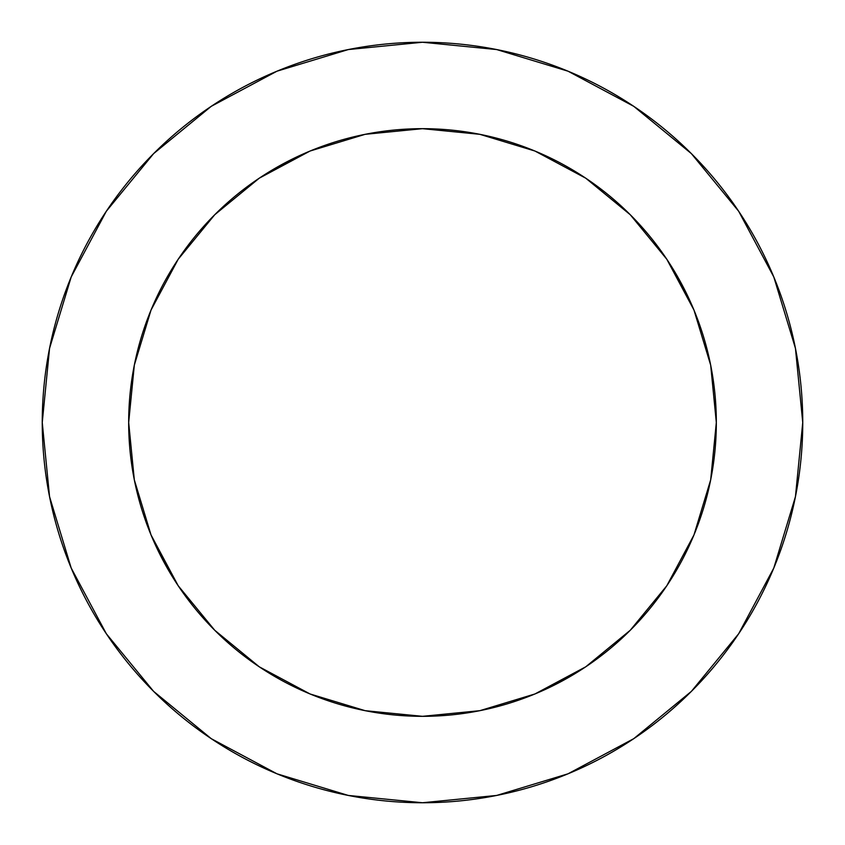 <?xml version="1.0" encoding="UTF-8"?>
<svg xmlns="http://www.w3.org/2000/svg" width="845" height="845" viewBox="0 0 845 845"><rect width="100%" height="100%" fill="white"/><g stroke="black" fill="none" stroke-linecap="round" stroke-linejoin="round"><path stroke-width="0.63" stroke-dasharray="4.22 3.17" d="M691.03 303.207L693.967 310.052L710.687 365.177L716.328 422.5A293.828 293.828 0 0 0 422.5 128.672A293.828 293.828 0 0 0 128.672 422.5L134.313 365.177M738.593 633.856L773.809 568.02L795.441 496.68L802.75 422.5A380.25 380.25 0 0 0 422.5 42.25A380.25 380.25 0 0 0 42.25 422.5A380.25 380.25 0 0 0 422.5 802.75A380.25 380.25 0 0 0 802.75 422.5L795.441 348.32L773.809 276.98L738.667 211.239M153.97 541.793L151.033 534.948L134.313 479.823L128.672 422.5A293.828 293.828 0 0 0 422.5 716.328A293.828 293.828 0 0 0 716.328 422.5L710.687 479.823M693.967 534.948L666.811 585.743L630.264 630.264L585.712 666.832M541.793 691.03L534.948 693.967L479.823 710.687L422.5 716.328L365.177 710.687M310.052 693.967L259.257 666.811L214.736 630.264L178.168 585.712M151.033 310.052L178.189 259.257L214.736 214.736L259.288 178.168M303.207 153.97L310.052 151.033L365.177 134.313L422.5 128.672L479.823 134.313M534.948 151.033L585.743 178.189L630.264 214.736L666.832 259.288M633.856 106.407L568.02 71.191L496.68 49.559L422.5 42.25L348.32 49.559L276.98 71.191L211.239 106.333M106.407 211.144L71.191 276.98L49.559 348.32L42.25 422.5L49.559 496.68L71.191 568.02L106.333 633.761M211.144 738.593L276.98 773.809L348.32 795.441L422.5 802.75L496.68 795.441L568.02 773.809L633.761 738.667"/><path stroke-width="1.27" d="M134.313 365.177L151.033 310.052L134.313 365.177L128.672 422.5A293.828 293.828 0 0 1 422.5 128.672A293.828 293.828 0 0 1 716.328 422.5A293.828 293.828 0 0 1 422.5 716.328A293.828 293.828 0 0 1 128.672 422.5L134.313 479.823L151.033 534.948L178.189 585.743L214.736 630.264L259.257 666.811L310.052 693.967L365.177 710.687L310.052 693.967M42.25 422.5A380.25 380.25 0 0 1 422.5 42.25A380.25 380.25 0 0 1 802.75 422.5A380.25 380.25 0 0 1 422.5 802.75A380.25 380.25 0 0 1 42.25 422.5L49.559 496.68L71.191 568.02L106.333 633.761L153.621 691.379L211.239 738.667L276.98 773.809L348.32 795.441L422.5 802.75L496.68 795.441L568.02 773.809L633.761 738.667L691.379 691.379L738.667 633.761L773.809 568.02L795.441 496.68L802.75 422.5L795.441 348.32L773.809 276.98L738.667 211.239L691.379 153.621L633.761 106.333L568.02 71.191L496.68 49.559L422.5 42.25L348.32 49.559L276.98 71.191L211.239 106.333L153.621 153.621L106.333 211.239L71.191 276.98L49.559 348.32L42.25 422.5M710.687 479.823L693.967 534.948L710.687 479.823L716.328 422.5L710.687 365.177L693.967 310.052L666.811 259.257L630.264 214.736L585.743 178.189L534.948 151.033L479.823 134.313L534.948 151.033M585.712 666.832L541.793 691.03M178.168 585.712L153.97 541.793M259.288 178.168L303.207 153.97M666.832 259.288L691.03 303.207M738.667 211.239L691.379 153.621L633.856 106.407M211.239 106.333L153.621 153.621L106.407 211.144M106.333 633.761L153.621 691.379L211.144 738.593M633.761 738.667L691.379 691.379L738.593 633.856M365.177 710.687L422.5 716.328L479.823 710.687L534.948 693.967L585.743 666.811L630.264 630.264L666.811 585.743L693.967 534.948M479.823 134.313L422.5 128.672L365.177 134.313L310.052 151.033L259.257 178.189L214.736 214.736L178.189 259.257L151.033 310.052"/></g></svg>
